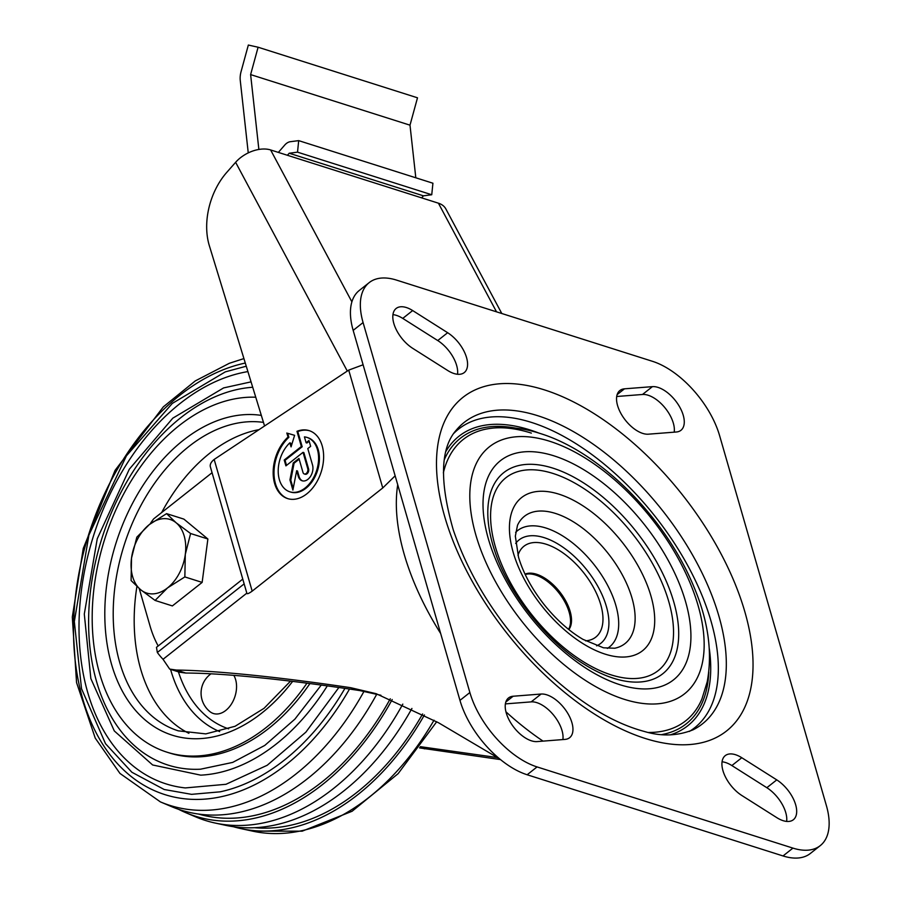 <?xml version="1.0" encoding="UTF-8"?>
<svg xmlns="http://www.w3.org/2000/svg" width="901" height="901" viewBox="0 0 901 901"><rect width="100%" height="100%" fill="white"/><g stroke="black" fill="none" stroke-linecap="round" stroke-linejoin="round"><path stroke-width="1.35" d="M210.98 673.813A23.764 23.764 0 0 0 209.956 711.644A22.897 15.385 -72.4 0 0 229.609 706.598A22.897 15.385 -72.4 0 0 235.623 679.613A22.897 15.385 -72.4 0 0 233.821 675.356M233.404 826.713A235.127 157.934 -72.4 0 0 240.86 828.605A235.127 157.934 -72.4 0 0 424.439 714.921M254.476 827.704A232.143 155.941 -72.4 0 0 422.625 713.952M178.601 809.323A236.58 158.914 -72.4 0 0 185.617 812.601L195.742 816.903A237.616 159.612 -72.4 0 0 215.035 823.018L225.791 825.35A236.58 158.914 -72.4 0 0 411.926 708.456M215.035 823.018A237.616 159.612 -72.4 0 0 402.815 704.109M185.617 812.601A236.58 158.914 -72.4 0 0 392.205 699.525M198.614 814.065A233.596 156.909 -72.4 0 0 390.291 698.759M243.923 358.587L229.35 363.283L195.28 380.92L163.329 406.858L115.08 470.345L83.264 548.416L72.305 617.027L76.551 682.575L95.236 738.11L119.968 773.441L160.389 801.89L171.427 806.575A235.127 157.934 -72.4 0 0 376.787 694.13M246.255 366.211L225.284 371.876L172.294 403.423L126.422 455.85L88.895 535.126L74.332 621.544L81.518 688.702L105.518 743.697L131.884 772.258L164.196 789.501L191.553 794.344L220.204 791.821A220.362 148.023 -72.4 0 0 344.937 688.375M247.91 371.595A214.663 144.194 -72.4 0 0 82.284 584.096A214.663 144.194 -72.4 0 0 185.313 787.924L225.971 784.298L267.214 765.264L305.856 732.175L338.877 687.508M251.052 381.866L223.606 387.914L172.801 418.165L129.293 469.241L97.252 538.753L84.3 614.043L90.843 678.588L114.292 730.936L152.629 764.972L200.72 775.153A201.869 135.601 -72.4 0 0 327.3 685.886M252.708 387.261A196.136 131.749 -72.4 0 0 91.08 586.258A196.136 131.749 -72.4 0 0 200.495 769.206L232.695 762.404L264.759 745.431L294.864 719.167L321.274 685.064M255.749 397.217A184.153 123.696 -72.4 0 0 100.056 555.512A184.153 123.696 -72.4 0 0 166.888 752.155L169.523 752.988A184.153 123.696 -72.4 0 0 309.933 683.555M166.888 752.155A184.153 123.696 -72.4 0 0 306.971 683.172M258.733 429.709A160.389 107.737 -72.4 0 0 161.651 512.556M136.907 586.461A160.389 107.737 -72.4 0 0 188.895 733.313M242.774 579.106L156.481 647.312L157.337 652.482A118.808 79.806 107.6 0 0 163.036 659.295L169.681 669.083L176.359 670.051L185.786 673.047C206.126 673.081 233.427 674.917 267.71 678.543C296.08 681.584 326.781 685.593 359.814 690.583L380.909 695.268M497.329 757.561L420.429 746.681M185.786 673.047L179.434 672.191L169.681 669.083M363.092 364.781L348.721 370.108L382.745 487.959L395.145 475.818M397.724 484.761A204.955 107.737 51.7 0 0 404.234 554.385A204.955 107.737 51.7 0 0 440.657 633.493M505.934 711.801A204.955 107.737 51.7 0 0 543.044 741.118M294.616 435.341L287.656 433.291L288.894 437.3A35.646 23.944 -72.4 0 0 274.005 472.214A35.646 23.944 -72.4 0 0 288.038 498.715M309.595 430.779A35.646 23.944 -72.4 0 0 297.803 431.579L302.184 446.761L285.065 460.298L286.529 465.389M285.065 460.298L284.22 460.039L285.91 465.873L303.04 452.336L303.874 452.606L308.592 468.959L307.759 468.7A3.559 2.399 -72.4 0 1 307.072 472.552A3.559 2.399 -72.4 0 1 304.301 473.971L305.135 474.241A3.559 2.399 -72.4 0 0 307.905 472.822A3.559 2.399 -72.4 0 0 308.592 468.959M299.166 459.195L294.086 463.215L290.798 480.165L293.197 488.5M290.798 480.165L289.953 479.895L292.893 490.088L296.654 470.716L297.488 470.975L299.076 476.483A10.688 7.185 -72.4 0 0 302.567 480.886M309.178 441.242L306.948 442.999L306.103 442.74L304.425 436.895A28.517 19.158 -72.4 0 1 307.027 437.435L307.86 437.706A28.517 19.158 -72.4 0 0 307.444 437.571M290.201 491.923A28.517 19.158 -72.4 0 0 290.618 492.059A28.517 19.158 -72.4 0 0 317.49 470.671A28.517 19.158 -72.4 0 0 307.86 437.706M287.656 433.291L294.616 435.318L291.068 446.885L289.829 442.83L290.663 443.101L291.451 445.646M289.829 442.83A28.517 19.158 -72.4 0 0 278.206 470.941A28.517 19.158 -72.4 0 0 289.773 491.788A28.517 19.158 -72.4 0 0 316.656 470.412A28.517 19.158 -72.4 0 0 307.027 437.435M296.654 470.716L298.242 476.212A10.688 7.185 -72.4 0 0 302.139 480.774A10.688 7.185 -72.4 0 0 310.451 476.494A10.688 7.185 -72.4 0 0 312.512 464.939L307.793 448.574L310.654 446.322L308.964 440.476L306.103 442.74M294.086 463.215L293.242 462.945L289.953 479.895M304.301 473.971A3.559 2.399 -72.4 0 1 302.995 472.462L298.952 458.44L293.242 462.945M303.04 452.336L307.759 468.7M302.184 446.761L301.351 446.502L284.22 460.039M297.803 431.579L296.97 431.309L301.351 446.502M288.894 437.3L288.05 437.041A35.646 23.944 -72.4 0 0 273.161 472.259A35.646 23.944 -72.4 0 0 287.622 498.591A35.646 23.944 -72.4 0 0 321.218 471.854A35.646 23.944 -72.4 0 0 309.178 430.644A35.646 23.944 -72.4 0 0 296.97 431.309M286.822 433.021L288.05 437.041M157.337 652.482L244.148 583.871L246.818 593.083C246.851 594.311 248.642 593.669 252.179 591.135L382.745 487.959M348.721 370.108L214.168 459.442A14.855 7.749 163.9 0 0 210.383 466.887L246.829 593.151L163.036 659.295M500.505 759.588L419.539 747.898M176.359 670.051C197.623 670.333 225.284 672.281 259.319 675.885C287.532 678.903 318.008 682.845 350.737 687.7L359.814 690.583M584.907 793.083L536.185 777.619M499.627 758.856L438.528 722.76L376.145 693.691L350.737 687.7M139.216 588.511L150.05 626.037A118.808 79.806 -72.4 0 0 158.193 645.961M719.617 435.69A71.28 37.47 51.7 0 0 652.425 361.301L396.553 280.11A71.28 37.47 51.7 0 0 369.219 282.599A71.28 37.47 51.7 0 0 363.08 322.558L469.871 692.531A71.28 37.47 51.7 0 0 537.064 766.92L792.936 848.111A71.28 37.47 51.7 0 0 820.27 845.622A71.28 37.47 51.7 0 0 826.408 805.674L719.617 435.69M212.073 472.71L153.677 518.852A59.41 39.903 -72.4 0 0 150.062 523.999M369.219 282.599L359.308 290.437A71.28 37.47 51.7 0 0 353.169 330.385L459.96 700.37A71.28 37.47 51.7 0 0 527.153 774.759L783.025 855.95A71.28 37.47 51.7 0 0 810.359 853.461L820.27 845.622M562.877 739.563A26.737 14.056 51.7 0 0 553.191 714.639A26.737 14.056 51.7 0 0 531.185 701.879L505.382 703.895M565.028 739.394A26.737 14.056 51.7 0 0 569.635 737.694A26.737 14.056 51.7 0 0 566.718 711.666A26.737 14.056 51.7 0 0 541.096 694.04L513.142 696.236A26.737 14.056 51.7 0 0 508.536 697.937A26.737 14.056 51.7 0 0 511.453 723.965A26.737 14.056 51.7 0 0 537.086 741.591L565.028 739.394M786.641 821.419A26.737 14.056 51.7 0 0 766.841 787.711L731.871 765.557A26.737 14.056 51.7 0 0 722.05 761.795M741.782 757.73A26.737 14.056 51.7 0 0 725.237 755.646A26.737 14.056 51.7 0 0 724.28 774.409A26.737 14.056 51.7 0 0 741.85 795.504L776.82 817.658A26.737 14.056 51.7 0 0 793.364 819.741A26.737 14.056 51.7 0 0 794.322 800.978A26.737 14.056 51.7 0 0 776.763 779.883L741.782 757.73L731.871 765.557M674.196 432.165A26.737 14.056 51.7 0 0 664.51 407.241A26.737 14.056 51.7 0 0 642.503 394.48L616.701 396.496M676.347 431.996A26.737 14.056 51.7 0 0 680.953 430.295A26.737 14.056 51.7 0 0 678.036 404.267A26.737 14.056 51.7 0 0 652.414 386.642L624.461 388.827A26.737 14.056 51.7 0 0 619.854 390.527A26.737 14.056 51.7 0 0 622.771 416.555A26.737 14.056 51.7 0 0 648.405 434.181L676.347 431.996M457.528 374.264A26.737 14.056 51.7 0 0 437.74 340.555L402.758 318.402A26.737 14.056 51.7 0 0 392.937 314.64M412.669 310.563A26.737 14.056 51.7 0 0 396.125 308.48A26.737 14.056 51.7 0 0 395.167 327.243A26.737 14.056 51.7 0 0 412.737 348.349L447.707 370.502A26.737 14.056 51.7 0 0 464.252 372.586A26.737 14.056 51.7 0 0 465.22 353.823A26.737 14.056 51.7 0 0 447.651 332.717L412.669 310.563L402.758 318.402M568.565 629.348A35.646 18.741 51.7 0 0 563.362 599.323A35.646 18.741 51.7 0 0 535.566 575.007A35.646 18.741 51.7 0 0 525.227 574.511M553.946 455.838A139.621 73.386 51.7 0 0 518.098 600.381A139.621 73.386 51.7 0 0 688.86 654.565A139.621 73.386 51.7 0 0 553.946 455.838M549.734 441.276A157.405 82.734 51.7 0 0 509.335 604.211A157.405 82.734 51.7 0 0 701.834 665.298A157.405 82.734 51.7 0 0 549.734 441.276M190.595 533.516L185.291 554.442L184.851 576.922L202.139 582.406L207.883 539.001L183.872 519.111L166.584 513.638L176.157 522.805L190.595 533.516L207.883 539.001M166.584 513.638L149.273 524.619A38.608 25.938 107.6 0 1 176.157 522.805A38.608 25.938 107.6 0 1 185.291 554.442A38.608 25.938 107.6 0 1 167.541 587.903L155.096 600.438L172.373 605.923L202.139 582.406M149.273 524.619L136.828 537.154L131.523 558.079A38.608 25.938 107.6 0 1 149.273 524.619M131.084 580.548L131.523 558.079A38.608 25.938 107.6 0 0 140.657 589.727L131.084 580.548M155.096 600.438L140.657 589.727A38.608 25.938 107.6 0 0 167.541 587.903L184.851 576.922M501.789 313.503L445.849 208.931A26.737 16.567 151.9 0 0 438.415 203.187L287.408 155.276L289.198 153.238L423.425 195.832L431.748 194.751L432.919 183.218L298.693 140.635L290.37 141.694A11.882 7.985 -72.4 0 0 284.739 145.061L278.364 152.404M421.634 197.871L423.425 195.832M287.408 155.276L270.627 149.949A26.737 16.567 151.9 0 0 235.623 162.304L226.748 172.395A59.41 39.903 107.6 0 0 209.336 245.68L264.534 425.869M289.198 153.238L297.521 152.156L298.693 140.635M297.521 152.156L431.748 194.751M258.869 149.442L250.613 74.592L410 125.171L417.501 97.804L258.103 47.224L248.338 45.05L241.063 71.652A17.817 11.972 -72.4 0 0 240.274 80.583L248.248 152.888M250.613 74.592L258.103 47.224M415.811 177.79L410 125.171M178.432 671.864A143.259 96.227 -72.4 0 0 228.651 728.841M436.715 721.735L398.129 773.655L352.1 811.26L302.195 831.173L252.584 831.139A233.99 157.179 -72.4 0 0 434.023 720.203M160.389 801.89A233.99 157.179 -72.4 0 0 364.038 691.281M245.286 363.047A225.216 151.278 -72.4 0 0 84.367 704.289A225.216 151.278 -72.4 0 0 349.509 689.04M261.324 415.395A166.336 111.724 -72.4 0 0 106.138 637.075A166.336 111.724 -72.4 0 0 292.622 681.393M263.464 422.389A160.389 107.737 -72.4 0 0 121.522 554.014A160.389 107.737 -72.4 0 0 178.263 730.835L205.788 733.887L235.048 726.296L264.027 708.332L290.527 681.133M170.571 669.375A148.845 99.977 -72.4 0 0 219.664 731.589M299.076 476.483L298.242 476.212M214.168 459.442L252.179 591.135M419.945 747.346L424.72 748.866M353.169 330.385L363.08 322.558M459.96 700.37L469.871 692.531M527.153 774.759L537.064 766.92M783.025 855.95L792.936 848.111M531.185 701.879L541.096 694.04M505.821 702.025L513.142 696.236M766.841 787.711L776.763 779.883M642.503 394.48L652.414 386.642M617.14 394.627L624.461 388.827M437.74 340.555L447.651 332.717M544.463 389.896A212.591 111.747 51.7 0 0 489.885 609.966A212.591 111.747 51.7 0 0 749.891 692.475A212.591 111.747 51.7 0 0 544.463 389.896M568.858 629.585A35.646 18.741 51.7 0 0 564.927 599.492A35.646 18.741 51.7 0 0 536.557 574.23A35.646 18.741 51.7 0 0 525.058 574.162M585.582 640.836A57.923 30.443 51.7 0 0 598.084 597.036A57.923 30.443 51.7 0 0 546.152 544.227A57.923 30.443 51.7 0 0 517.985 555.298M596.631 645.837A65.897 34.643 51.7 0 0 600.764 591.968A65.897 34.643 51.7 0 0 544.272 537.683A65.897 34.643 51.7 0 0 515.665 543.393M607.342 648.427A74.13 38.968 51.7 0 0 608.434 586.9A74.13 38.968 51.7 0 0 545.983 528.042A74.13 38.968 51.7 0 0 515.62 532.367M555.545 513.457A81.124 42.64 51.7 0 0 517.523 525.227L515.338 536.151L518.537 557.223C523.211 572.89 531.658 588.556 543.866 604.244C556.041 619.449 569.083 631.162 582.992 639.372L603.501 647.808L614.741 648.236A81.124 42.64 51.7 0 0 627.051 584.512A81.124 42.64 51.7 0 0 555.545 513.457M558.98 494.176A97.578 51.289 51.7 0 0 533.933 595.189A97.578 51.289 51.7 0 0 653.27 633.054A97.578 51.289 51.7 0 0 558.98 494.176M553 473.453A122.863 64.579 51.7 0 0 521.454 600.64A122.863 64.579 51.7 0 0 671.718 648.326A122.863 64.579 51.7 0 0 553 473.453M552.921 468.137A128.201 67.395 51.7 0 0 494.683 550.759L494.683 550.759C507.837 592.34 547.189 642.143 584.614 664.555L584.614 664.555A128.201 67.395 51.7 0 0 677.361 617.748A128.201 67.395 51.7 0 0 552.921 468.137M648.517 732.479A179.344 94.278 51.7 0 0 701.98 698.793L707.195 681.854C712.668 652.324 708.209 620.598 693.826 586.686C665.783 518.458 601.136 452.257 540.273 433.516C522.625 427.761 505.371 426.15 488.5 428.662L488.5 428.662A179.344 94.278 51.7 0 0 443.36 472.89M516.127 428.212A182.047 95.697 51.7 0 0 444.396 459.499M661.784 734.574A182.047 95.697 51.7 0 0 708.805 672.011M538.854 433.077A184.502 96.981 51.7 0 0 529.698 429.833A184.502 96.981 51.7 0 0 446.029 451.221M670.209 734.889A184.502 96.981 51.7 0 0 709.324 648.776M689.389 731.443A190.348 100.056 51.7 0 0 691.844 573.351A190.348 100.056 51.7 0 0 531.59 422.456A190.348 100.056 51.7 0 0 453.811 433.358M537.841 415.744A192.116 100.98 51.7 0 0 456.233 430.171C440.341 448.169 439.361 481.438 453.304 530.002C469.759 578.228 498.242 623.019 538.764 664.375C575.266 700.043 610.495 722.422 644.463 731.499C661.289 736.567 677.484 736.004 693.06 729.821A192.116 100.98 51.7 0 0 701.44 571.73A192.116 100.98 51.7 0 0 537.841 415.744M351.886 301.846L270.627 149.949M496.53 311.836L438.415 203.187M347.29 371.054L235.623 162.304M252.584 831.139L240.86 828.605M289.773 491.788L290.618 492.059M488.5 428.662C501.114 426.612 515.406 428.099 531.353 433.111"/></g></svg>
